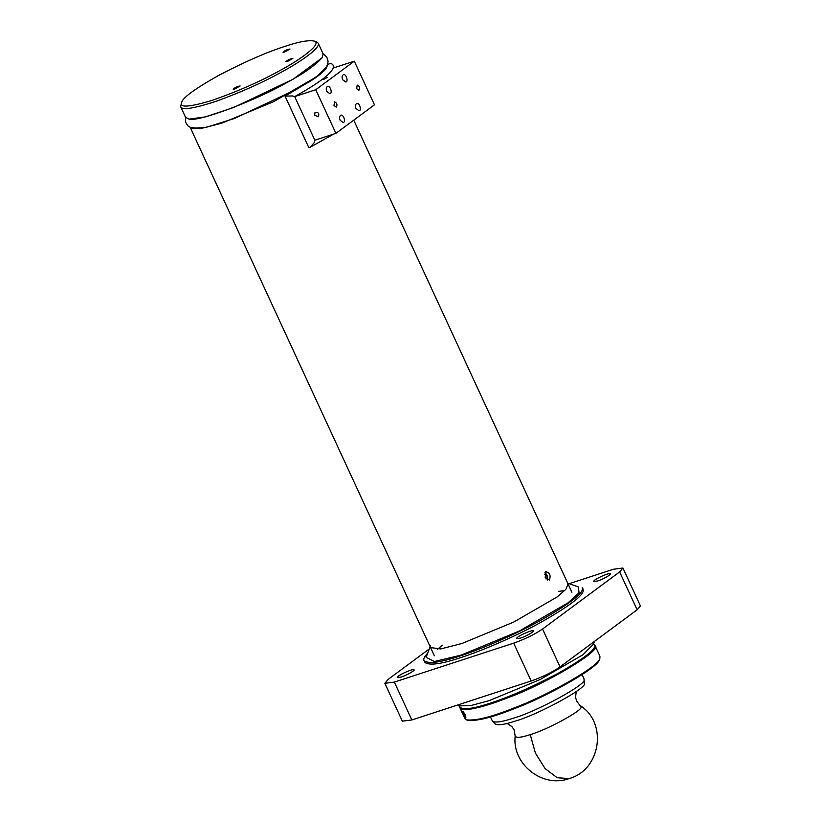 <?xml version="1.0" encoding="UTF-8"?>
<svg xmlns="http://www.w3.org/2000/svg" width="821" height="821" viewBox="0 0 821 821"><rect width="100%" height="100%" fill="white"/><g stroke="black" fill="none" stroke-linecap="round" stroke-linejoin="round"><path stroke-width="1.23" d="M318.189 43.195L323.135 53.899L322.14 57.665C315.736 65.105 303.626 73.603 285.811 83.157C258.666 98.951 199.329 122.216 189.117 119.127L205.291 116.91L233.687 107.489L293.056 79.227L321.965 57.922M191.97 128.363L206.081 127.388L234.519 118.46L297.489 88.822L316.998 76.261L327.271 65.967L328.092 61.195L326.809 57.121L322.971 53.55M426.13 657.293L434.36 661.531L461.186 655.096L519.375 631.01L568.05 602.83L579.072 592.69L578.364 586.943L567.691 583.167M558.834 591.377L564.756 590.556M437.696 649.267L442.16 645.285M568.081 584.018L565.885 589.334L557.233 596.898L513.813 622.02L461.915 643.5L440.651 648.939L430.563 647.564L430.645 645.46M457.615 705.023L460.068 705.886L471.244 705.475L489.224 700.621L540.177 679.531L582.797 654.86L593.378 644.29L594.496 641.375M315.757 89.725L335.922 133.351L374.468 104.801L354.303 61.175L315.757 89.725L294.688 96.601L314.843 140.227L314.197 142.68L310.235 147.226L308.829 147.626L285.031 96.119L292.615 95.954L294.688 96.601C317.84 83.721 330.689 74.208 333.223 68.051L333.357 65.762C332.515 63.576 330.699 63.104 327.907 64.356L325.968 68.81C323.012 72.135 318.671 75.717 312.934 79.545L285.031 96.119M334.239 67.722L333.357 65.762M545.626 571.785C549.701 572.401 550.973 575.141 549.434 580.016L545.154 577.615L546.098 571.539M544.918 572.689C547.35 574.905 548.151 577.368 547.309 580.067M546.088 579.072L546.078 575.808L544.528 574.207M458.826 705.455L459.586 707.076C463.311 710.073 473.573 708.739 490.363 703.094C508.928 697.193 531.464 687.31 557.962 673.415C582.058 659.725 594.301 650.653 594.691 646.209L594.599 644.701M434.371 655.794L190.174 127.317L200.262 128.692L221.526 123.263L273.424 101.773L316.844 76.651L325.506 69.087L327.692 63.771M287.483 61.442L285.882 61.647C287.843 59.882 290.162 58.804 292.871 58.424L287.483 61.442M284.63 52.041L283.04 52.246C284.99 50.481 287.319 49.404 290.018 49.014L284.63 52.041M234.755 88.986L233.164 89.191C235.114 87.426 237.433 86.349 240.143 85.969L234.755 88.986M181.657 102.266C182.98 97.463 195.583 88.36 219.464 74.978C245.335 61.534 267.236 51.969 285.174 46.284C298.793 41.707 308.46 39.962 314.156 41.05C322.766 43.267 301.328 59.256 279.345 70.873C259.703 81.731 237.31 91.562 212.167 100.357C189.856 107.058 179.625 107.869 181.482 102.81L180.671 106.73C181.872 110.445 193.869 108.577 216.662 101.116C241.117 92.178 262.515 82.623 280.864 72.453C300.609 61.924 321.032 47.618 318.179 43.174L316.547 41.902M189.117 119.127L185.608 117.434L180.671 106.74M327.271 77.42L323.412 79.575L327.271 77.42M314.607 115.197L315.079 112.303C318.384 112.138 319.482 113.616 318.353 116.726L314.607 115.197M356.673 88.699L357.186 85.066C359.721 86.164 360.286 87.909 358.89 90.31L356.673 88.699M334.003 105.488L334.506 101.866C337.041 102.964 337.616 104.708 336.22 107.099L334.003 105.488M342.675 79.729C341.741 77.348 341.977 75.665 343.383 74.66C345.836 73.264 348.812 81.566 345.774 81.977L342.675 79.729M355.996 108.536C355.052 106.166 355.288 104.472 356.694 103.477C359.146 102.071 362.133 110.373 359.085 110.784L355.996 108.536M340.12 120.297C339.186 117.916 339.422 116.233 340.828 115.227C343.27 113.832 346.257 122.134 343.209 122.545L340.12 120.297M326.809 91.48C325.875 89.109 326.111 87.416 327.517 86.421C329.96 85.015 332.946 93.327 329.898 93.727L326.809 91.48M335.922 133.351L314.843 140.227M354.303 61.175L333.234 68.051M384.854 683.318L402.341 721.187L411.844 719.955L531.166 681.009C542.465 677.027 552.092 672.317 560.045 666.888L637.137 609.787L640.421 605.888L622.923 568.019L619.639 571.919L542.548 629.019C534.594 634.448 524.968 639.159 513.669 643.151L394.347 682.087L384.854 683.318L388.138 679.419L429.321 648.918M424.724 662.28C429.085 665.769 441.113 664.199 460.807 657.58C479.3 651.72 512.304 638.02 540.095 622.78C568.358 606.719 582.715 596.077 583.177 590.874L583.064 589.098M427.7 653.177C424.467 656.492 423.215 658.976 423.964 660.638C428.326 664.117 440.354 662.557 460.047 655.938C478.54 650.068 511.545 636.367 539.335 621.128C567.598 605.067 581.956 594.435 582.407 589.221L582.305 587.446L583.064 589.088M569.179 583.69L613.431 569.251L622.923 568.019M597.555 581.011C602.193 579.729 612.056 574.146 610.424 573.797C609.726 572.145 592.659 579.862 593.757 581.504L597.555 581.011M520.473 638.112C525.112 636.829 534.964 631.246 533.342 630.897C532.634 629.245 515.567 636.963 516.666 638.605L520.473 638.112M401.151 677.058C405.79 675.775 415.652 670.193 414.02 669.844C413.322 668.191 396.256 675.909 397.354 677.551L401.151 677.058M462.798 711.325C464.953 713.788 465.969 715.984 465.835 717.903C463.855 715.358 462.839 713.162 462.798 711.325L462.685 711.325M459.822 707.466L459.965 707.897C461.484 713.08 487.397 706.07 509.01 697.286C544.169 684.683 603.661 649.78 594.979 645.511L594.743 645.132M594.979 645.511L599.925 656.215L599.843 658.278C599.997 666.108 544.816 696.783 513.946 707.989C491.605 716.959 475.79 720.92 466.523 719.873L464.912 718.601L459.965 707.897M466.533 719.884L467.724 720.304C476.878 721.331 492.487 717.41 514.562 708.554C545.041 697.491 599.546 667.196 599.392 659.468L599.843 658.278M492.549 721.32L495.279 724.04C498.316 725.518 505.007 724.512 515.362 721.033C537.529 715.009 588.205 687.382 584.326 683.431L584.018 679.614C588 683.657 535.949 712.043 513.176 718.231C502.544 721.803 495.668 722.839 492.549 721.32L490.455 716.99M582.13 674.626L584.08 679.039M411.844 719.955L394.347 682.087M513.669 643.151L531.166 681.009M560.045 666.888L542.548 629.019M619.639 571.919L637.137 609.787M530.243 734.6C521.202 737.627 516.183 738.11 515.188 736.047C511.791 764.187 542.65 788.447 569.199 778.544L557.243 777.744L545.093 768.6L535.395 753.093L530.243 734.6C546.55 730.167 583.834 709.837 580.981 706.932L576.629 700.97L575.562 697.234L576.25 691.498M192.124 128.415L187.896 125.89L185.679 122.339L185.454 117.095M430.173 646.712L426.13 657.282M333.624 134.1L310.235 147.226M571.888 592.259L353.738 120.143M316.526 41.892L314.145 41.05M424.714 662.26L423.954 660.607M507.121 723.434L511.965 726.667L514.1 729.91L515.188 736.027M580.601 705.803C607.868 723.527 600.459 770.077 569.199 778.544"/></g></svg>
